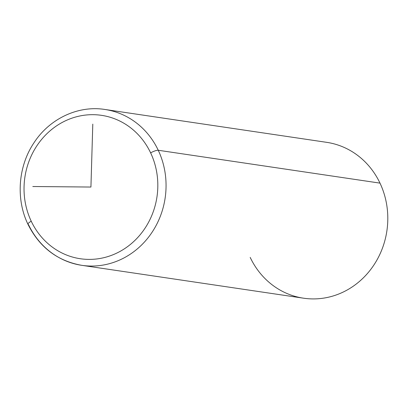 <?xml version="1.0" encoding="UTF-8"?>
<svg xmlns="http://www.w3.org/2000/svg" width="408" height="408" viewBox="0 0 408 408"><rect width="100%" height="100%" fill="white"/><g stroke="black" fill="none" stroke-linecap="round" stroke-linejoin="round"><path stroke-width="0.61" d="M250.196 257.397A78.785 72.573 -81.6 0 0 347.886 289.598A78.785 72.573 -81.6 0 0 379.991 183.126L158.248 150.261A78.785 72.573 -81.6 0 0 104.902 109.466A78.785 72.573 98.4 0 1 158.248 150.261L379.991 183.126A78.785 72.573 98.4 0 1 373.794 265.154A78.785 72.573 98.4 0 1 303.542 298.192L81.804 265.333A78.785 72.573 -81.6 0 0 152.051 232.29A78.785 72.573 -81.6 0 0 158.248 150.261A78.785 72.573 98.4 0 1 152.051 232.29A78.785 72.573 98.4 0 1 81.804 265.333C57.482 261.028 39.53 247.34 27.948 224.262A6.304 1.438 -25.3 0 1 31.222 221.207A72.481 66.769 98.4 0 1 60.756 123.252A72.481 66.769 98.4 0 1 150.634 152.873A72.481 66.769 98.4 0 1 121.094 250.828A72.481 66.769 98.4 0 1 31.222 221.207A72.481 66.769 -81.6 0 0 121.094 250.828A72.481 66.769 -81.6 0 0 150.634 152.873A6.304 1.438 -25.3 0 1 158.248 150.261A6.304 1.438 154.7 0 0 150.634 152.873A72.481 66.769 -81.6 0 0 60.756 123.252A72.481 66.769 -81.6 0 0 31.222 221.207A6.304 1.438 154.7 0 0 27.948 224.262A6.304 1.438 154.7 0 0 28.453 224.538A78.785 72.573 -81.6 0 0 81.804 265.333M27.948 224.262C15.703 198.987 18.12 166.362 33.946 142.841C49.485 118.738 78.081 105.182 104.902 109.466L326.645 142.331A78.785 72.573 98.4 0 1 379.991 183.126M92.794 124.119L90.928 187.042L32.788 186.517"/></g></svg>

